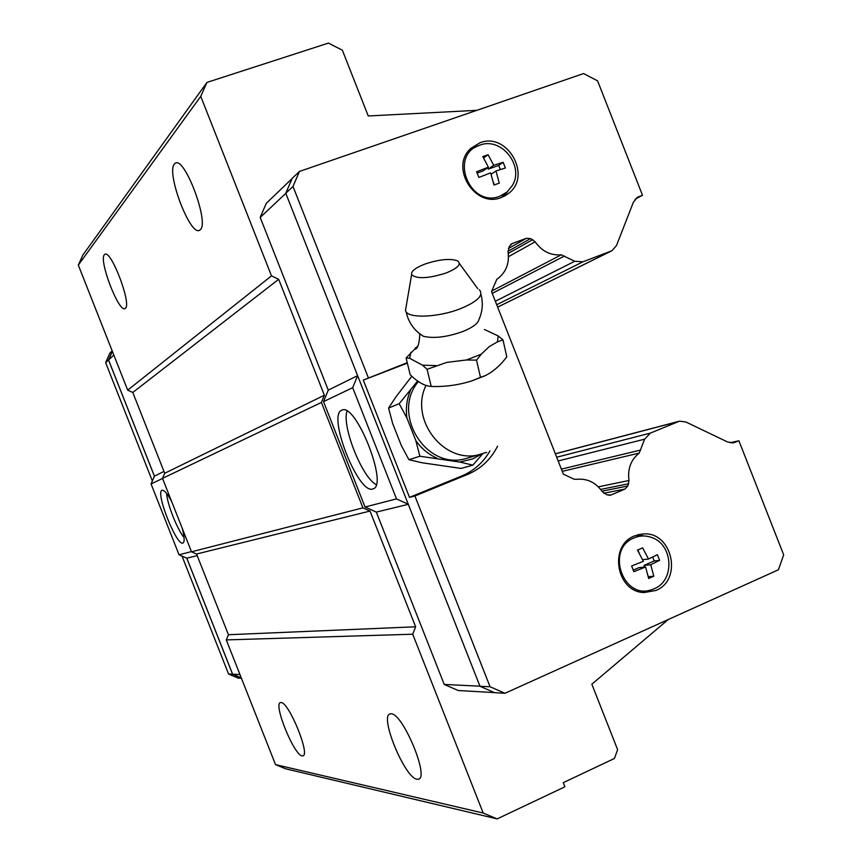 <?xml version="1.0" encoding="UTF-8"?>
<svg xmlns="http://www.w3.org/2000/svg" width="862" height="862" viewBox="0 0 862 862"><rect width="100%" height="100%" fill="white"/><g stroke="black" fill="none" stroke-linecap="round" stroke-linejoin="round"><path stroke-width="1.29" d="M418.77 333.044L423.457 336.32C433.748 338.691 446.721 337.15 462.366 331.687C472.667 327.56 478.227 323.422 479.046 319.263C482.601 311.247 483.226 302.939 480.931 294.319M391.176 713.811C402.769 713.122 429.772 777.955 418.382 779.216L416.982 779.248C404.795 778.095 379.14 715.675 390.087 713.908L391.176 713.811M281.066 702.541C288.748 701.851 310.579 755.134 302.896 755.845L302.12 755.866C294.028 755.327 273.038 703.64 280.462 702.595L281.066 702.541M174.393 164.006L175.374 163.177C184.683 156.378 209.531 222.795 200.296 229.712L199.521 230.283C190.19 236.425 166 172.702 174.393 164.006M104.345 254.753L104.884 254.301C111.058 249.603 131.714 303.855 125.453 308.251L125.012 308.564C118.805 312.852 98.624 260.346 104.345 254.753M376.188 484.627C362.051 477.516 341.611 426.011 347.02 411.142M372.793 488.959C358.409 494.842 326.935 414.967 341.772 410.226L341.891 410.172C355.683 402.015 388.773 485.543 373.074 488.873L372.793 488.959M650.487 590.039L643.925 592.539M655.863 590.47L644.054 592.55C616.308 592.054 608.464 545.549 634.432 535.959L643.548 533.934C672.328 531.628 682.919 580.007 655.863 590.47M470.48 148.738L477.182 146.292M501.361 197.484C475.156 208.626 449.274 167.217 470.803 148.426L479.875 142.812C507.535 131.563 532.533 176.376 508.3 193.627L501.361 197.484L506.123 192.786M469.111 150.236L476.74 146.508M499.852 196.213C470.243 208.41 448.649 155.85 479.024 145.473L479.789 145.182C501.156 136.476 524.689 165.86 512.297 185.599L507.018 192.054L499.852 196.213M495.952 170.978L499.27 183.143L493.969 185.039L490.64 172.863L478.852 177.453L476.611 171.754L488.398 167.163L482.785 156.582L488.086 154.707L493.71 165.278L503.149 162.315L505.38 167.993L495.952 170.978L491.071 174.339M650.53 590.028L641.931 592.302M654.183 588.757L652.038 589.586C623.021 600.695 605.146 548.9 634.173 537.877C639.873 535.496 645.67 535.356 651.553 537.457C673.211 544.278 675.14 580.643 654.183 588.757M647.718 574.9L648.418 576.689L653.795 576.204L648.655 578.488L645.584 566.991L633.861 571.678L631.63 565.989L643.354 561.302L637.492 550.107L642.653 547.855L648.504 559.039L657.383 554.697L659.602 560.354L650.735 564.718L643.989 565.418L644.647 567.088M406.207 306.215L405.431 310.751L406.164 311.979C410.689 318.595 439.124 317.054 460.114 308.844C477.677 301.56 484.067 295.181 479.294 289.697M424.988 264.041C415.387 267.78 410.926 271.315 411.616 274.633C416.68 279.148 428.155 278.609 446.031 273.038C458.067 268.082 461.86 264.009 457.41 260.787C449.932 258.288 439.124 259.376 424.988 264.041M481.255 354.217L476.514 360.133L466.471 359.971L481.255 354.228L489.131 346.686L497.514 341.815L498.161 335.921L502.988 339.887L497.514 341.815M476.503 360.122L480.49 377.33L485.069 375.735C493.064 371.802 500.316 365.499 506.802 356.846L502.988 339.887M466.471 359.971L446.807 362.385L427.078 369.313L422.488 365.165L436.129 365.617M422.488 365.165L409.612 358.269L406.099 358.021L418.059 345.64M410.937 352.278L409.612 358.269M411.745 376.317L396.078 396.682L388.579 408.071L392.663 423.533L401.336 445.535L408.922 459.715L422.1 462.775L461.051 468.422L472.861 465.135L459.737 462.043L472.635 458.929L481.449 454.123M182.324 528.535C184.533 537.177 184.737 542.004 182.959 543.028L182.863 543.06C176.538 546.131 155.171 492.03 162.034 490.306L162.078 490.295C164.114 489.842 167.303 493.592 171.657 501.544M112.372 351.362L108.558 359.993L154.427 476.147L151.065 483.948L179.037 554.794L186.806 558.177L232.6 674.17L241.263 677.844M112.34 351.297L108.515 359.971L154.406 476.201M186.763 558.156L232.578 674.224L241.295 677.909M112.179 350.877L109.873 353.097L105.649 362.665L152.348 480.964M182.011 556.087L228.581 674.019L238.181 678.103L241.435 678.286M232.578 674.224L228.581 674.019M108.515 359.971L105.649 362.665M184.08 537.597C177.206 529.311 167.271 504.227 166.603 493.484M154.427 476.147L163.963 471.428M162.552 478.464L151.065 483.948M197.215 555.645L186.806 558.177M191.429 551.605L179.037 554.794M239.948 674.526L232.6 674.17M113.827 355.047L108.558 359.993M730.006 442.777L738.896 440.773L783.677 554.848L778.429 569.771L504.97 693.274L494.691 692.692L479.983 686.271L285.775 193.271L292.143 178.434L299.448 171.43L583.585 73.561L597.592 80.877L642.492 195.254L635.186 199.208M459.737 462.043L419.891 456.246L415.807 440.568C421.378 448.509 428.457 454.393 437.034 458.228M408.922 459.715L419.891 456.246M388.579 408.071L399.192 403.685L417.65 381.015M410.398 390.561C406.745 399.257 405.593 408.416 406.929 418.038L399.192 403.685M482.731 453.746L472.861 465.135M415.807 440.568L406.929 418.038M418.426 381.521C391.046 413.221 425.397 469.919 465.049 458.799L470.189 457.313M406.099 358.021L410.215 374.776C417.887 382.211 424.837 386.09 431.065 386.413L432.174 386.488C445.826 386.844 459.08 384.958 471.934 380.832L480.479 377.319M431.215 386.402L427.078 369.302M484.433 329.499L498.161 335.911M645.584 566.991L638.871 567.67L633.279 570.127M652.663 557.014L654.204 560.936L643.989 565.418M637.902 549.934L639.345 553.587M654.204 560.936L659.602 560.354M642.546 559.697L648.504 559.039M650.735 564.718L653.795 576.204M635.38 535.571L641.974 536.013M492.956 181.235L494.389 184.888M487.633 167.702L488.194 169.135L498.721 165.396L500.359 169.566M483.507 157.918L484.552 159.858M477.16 173.068L482.914 171.01L488.398 167.163M498.721 165.396L503.149 162.315M488.194 169.135L493.71 165.278M483.754 157.832L488.086 154.707M507.858 191.299L503.203 196.73M637.255 534.936L644.216 535.981M414.913 495.984L409.493 497.363L461.881 475.932L467.71 474.38L414.913 495.984L490.058 686.755L504.97 693.274M409.493 497.363L363.29 380.099L407.241 362.686M363.29 380.099L407.349 363.128M497.557 446.15C490.941 459.317 480.996 468.734 467.71 474.38M738.896 440.773L733.325 442.842L727.56 441.969L685.84 421.981L679.493 421.162L650.325 433.112L644.625 439.167L639.227 453.089C630.844 459.834 627.439 468.971 628.991 480.49L627.859 485.985L624.982 489.066L611.061 494.971L606.902 494.863L602.269 491.631C595.761 482.44 587.237 478.335 576.7 479.304L574.103 479.207L563.349 474.165L491.534 291.582L496.803 279.31C505.832 272.866 509.593 263.772 508.063 252.049L509.248 246.489L512.211 243.558L526.402 238.3L530.604 238.569L535.173 241.813C541.875 251.305 550.581 255.637 561.291 254.807L574.717 261.272L583.003 261.789L611.977 250.713L616.513 245.498L633.398 202.182L637.427 197.312L642.492 195.254M368.311 377.675L293.005 186.472L299.448 171.43M489.961 450.869C483.334 462.474 473.971 470.824 461.881 475.932M285.775 193.271L293.005 186.472M479.983 686.271L490.058 686.755M408.297 504.313L376.317 512.093L365.035 506.985L396.498 498.904L352.698 387.695L357.633 375.692M408.286 504.27L396.498 498.904M365.035 506.985L323.509 401.627L328.26 390.152L357.611 375.638M323.509 401.627L352.698 387.695M328.26 390.152L260.195 217.429L285.807 193.347M479.951 686.184L444.232 684.45L458.239 690.537L494.476 692.595M444.232 684.45L376.317 512.093M260.195 217.429L266.272 203.324L292.056 178.617M561.367 469.122L640.552 450.072M562.239 471.363L639.227 453.089M491.76 291.033L561.291 254.807M492.245 293.382L564.319 256.1M191.504 551.809L362.924 507.847L370.024 511.058L415.635 626.793L412.726 634.216L226.286 639.906L228.43 634.723L196.568 554.018L191.504 551.809L162.509 478.356L164.685 473.27L132.791 392.469L127.684 390.152L271.498 275.872L200.749 96.339L206.945 82.418L328.411 43.1L342.365 50.211L368.246 115.971L476.815 110.336M271.498 275.872L278.685 279.299L324.371 395.227L321.386 402.457L362.924 507.847M226.286 639.906L275.517 764.605L285.516 768.764L497.148 818.9L483.194 813.038L412.726 634.216M497.148 818.9L564.89 786.812L563.263 782.664L614.412 758.485L617.612 749.671L591.849 684.202L668.244 619.53M206.945 82.418L82.784 255.195L78.323 265.108L127.684 390.152M370.024 511.058L196.568 554.018M162.509 478.356L321.386 402.457M164.685 473.27L324.371 395.227M228.43 634.723L415.635 626.793M132.791 392.469L278.685 279.299M78.323 265.108L200.749 96.339M275.517 764.605L483.194 813.038M425.968 385.476C409.17 419.578 443.973 464.37 479.38 454.64L482.892 453.692M636.716 197.786L639.033 196.536M732.237 442.949L735.491 442.217M677.78 421.701L555.354 453.843M650.325 433.112L556.69 457.237M644.625 439.167L558.156 460.976M598.357 486.836L628.991 480.49M600.685 489.422L628.71 483.722M627.859 485.985L601.978 491.189M624.982 489.066L603.766 493.269M611.061 494.971L609.025 495.359M512.211 243.558L510.789 244.366M526.402 238.3L508.44 248.504M530.604 238.569L507.966 251.348M508.268 253.396L532.759 239.636M508.494 256.671L535.173 241.813M574.717 261.272L495.338 301.258M583.003 261.789L496.706 304.728M610.824 251.241L497.643 307.109M419.675 334.305L419.762 334.898C419.255 343.949 417.671 348.722 415.042 349.239L415.376 347.892M418.382 779.216L418.975 778.946M175.374 163.177L175.945 162.983M411.616 274.633L405.431 310.751M471.934 380.832L485.069 375.735M465.049 458.799L486.664 452.356M432.174 386.488L431.065 386.424M406.164 311.979C408.513 322.56 414.277 330.685 423.457 336.32M459.403 263.524L477.774 288.705M504.335 196.191L508.3 193.627M638.128 534.688L643.548 533.934M555.333 453.778L678.545 421.421M497.654 307.141L611.352 251.025"/></g></svg>
